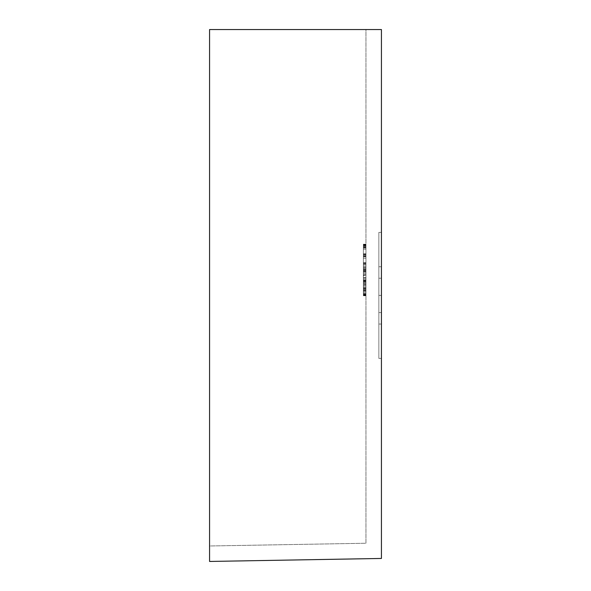 <?xml version="1.0" encoding="UTF-8"?>
<svg xmlns="http://www.w3.org/2000/svg" width="591" height="591" viewBox="0 0 591 591"><rect width="100%" height="100%" fill="white"/><g stroke="black" fill="none" stroke-linecap="round" stroke-linejoin="round"><path stroke-width="0.44" stroke-dasharray="2.96 2.22" d="M363.384 275.82L363.384 244.201L363.384 295.759L363.384 246.728L363.384 295.581L363.384 284.219L365.962 284.219L365.962 244.371L365.962 295.581L365.962 244.371L365.962 295.581L365.962 244.371L365.962 295.581L365.962 284.219L363.384 284.219L363.384 255.74L363.384 295.581L365.962 295.581L365.962 272.414L365.962 295.759L365.962 244.201L365.962 295.759L365.962 244.371L365.962 295.574L363.384 295.581L363.384 284.522L365.962 284.522L363.384 284.522L363.384 281.072L365.962 281.072L363.384 281.072L363.384 275.82L365.962 275.82M365.962 277.644L365.962 246.765L365.962 281.744L365.962 267.213L365.962 281.744L365.962 277.644L363.384 277.644L363.384 262.722L365.962 262.722M363.384 244.489L363.384 295.759L363.384 292.996L365.962 292.996L365.962 244.201L365.962 295.759L365.962 292.996L363.384 292.996L363.384 246.676L365.962 246.683L365.962 244.201L365.962 295.759L365.962 244.201L365.962 271.321L365.962 246.683L363.384 246.683L363.384 244.814L365.962 244.814L363.384 244.837L363.384 244.201L365.962 244.489M365.962 543.247L365.962 29.55L209.569 29.55L209.569 545.981L365.962 543.247L365.962 29.55L209.569 29.55L209.569 561.45L381.431 558.451L381.431 29.55L209.569 29.55L209.569 545.981L365.962 543.247M381.431 312.58L381.431 232.381L381.431 358.405L381.431 312.58L378.853 312.58L378.853 358.405L378.853 324.038L381.431 324.038L381.431 232.381L381.431 358.405L381.431 324.038L378.853 324.038L378.853 358.405L381.431 358.405L378.853 358.405L381.431 358.405L378.853 358.405L378.853 232.381L378.853 358.405L381.431 358.405L378.853 358.405L378.853 312.58L381.431 312.58L378.853 312.58L378.853 232.381L381.431 232.381L381.431 278.206L381.431 232.381L378.853 232.381L378.853 278.206L378.853 232.381L381.431 232.381L378.853 232.381L381.431 232.381L378.853 232.381L378.853 312.58L381.431 312.58L378.853 312.58L378.853 232.381L381.431 232.381L378.853 232.381L378.853 278.206L381.431 278.206L378.853 278.206L378.853 312.58L381.431 312.58M363.384 271.321L365.962 271.321M363.384 263.978L365.962 263.978M363.384 245.516L365.962 245.516M363.384 244.866L365.962 244.866M363.384 246.587L365.962 246.587M363.384 247.045L365.962 247.045M363.384 247.651L365.962 247.651M363.384 275.192L365.962 275.192M363.384 291.747L365.962 291.747M363.384 293.239L365.962 293.239M363.384 295.759L363.384 244.201L363.384 295.759L365.962 295.759M363.384 294.717L365.962 294.717M363.384 270.863L365.962 270.863M363.384 293.284L365.962 293.299M363.384 244.726L363.384 246.683L363.384 244.201L363.384 244.726L365.962 244.726M363.384 246.676L365.962 246.676L363.384 246.683M363.384 294.333L365.962 294.333M363.384 244.992L363.384 295.581L363.384 274.822L365.962 274.822L363.384 274.822L365.962 274.822L363.384 274.822L363.384 244.371L365.962 244.371L363.384 244.371L363.384 244.992L365.962 244.992M363.384 294.111L365.962 294.111M363.384 295.456L365.962 295.456M363.384 244.74L365.962 244.74M363.384 244.201L365.962 244.201M363.384 246.728L365.962 246.728L363.384 246.728M363.384 286.849L365.962 286.849L363.384 286.871M363.384 269.326L365.962 269.326L363.384 269.326M363.384 267.9L365.962 267.9M363.384 286.886L365.962 286.886M363.384 244.807L363.384 284.219L363.384 244.371L363.384 258.215L363.384 244.807L365.962 244.807M363.384 273.685L365.962 273.685M363.384 272.414L365.962 272.414L363.384 272.399M363.384 287.854L365.962 287.854M363.384 285.364L365.962 285.364M363.384 290.742L365.962 290.742L365.962 249.217L365.962 290.742L363.384 290.742L363.384 255.674L363.384 290.742L365.962 290.742L363.384 290.742L363.384 284.286L365.962 284.286L365.962 249.217L365.962 284.286L363.384 284.286L363.384 249.217L365.962 249.217L365.962 255.91L365.962 249.217L365.962 255.674L365.962 249.217L363.384 249.217L363.384 255.674L365.962 255.674L363.384 255.674L363.384 290.742L365.962 290.742L363.384 290.742L363.384 284.286L365.962 284.286L363.384 284.286L363.384 249.217L365.962 249.217L363.384 249.217L363.384 255.674L365.962 255.674L363.384 255.674L363.384 290.742L365.962 290.742L363.384 290.742M363.384 270.671L365.962 270.671M363.384 269.976L365.962 269.976L365.962 255.91L365.962 269.976L363.384 269.976L363.384 255.91L365.962 255.918L363.384 255.91L363.384 269.976L365.962 269.976L363.384 269.976M363.384 263.32L365.962 263.32M363.384 254.721L365.962 254.721M363.384 256.826L365.962 256.826M363.384 254.307L365.962 254.307M363.384 253.79L365.962 253.79M363.384 247.008L365.962 247.008M363.384 256.006L365.962 256.006M363.384 263.025L365.962 263.025M363.384 264.775L365.962 264.775M363.384 266.149L365.962 266.149M363.384 268.883L365.962 268.883M363.384 295.057L365.962 295.057M363.384 284.337L365.962 284.337M363.384 282.705L365.962 282.705M363.384 280.193L365.962 280.193M363.384 280.91L365.962 280.91M363.384 288.423L365.962 288.423M363.384 262.722L363.384 244.371L363.384 255.74L365.962 255.74L363.384 255.74L365.962 255.74L363.384 255.74L365.962 255.74L363.384 255.74L363.384 284.219L365.962 284.219L363.384 284.219L363.384 244.371L365.962 244.371L363.384 244.371L365.962 244.371L363.384 244.371L365.962 244.371L363.384 244.371L363.384 246.794L365.962 246.794L363.384 246.765L363.384 248.013L365.962 248.013M363.384 295.581L365.962 295.581L363.384 295.581L365.962 295.581L363.384 295.581L365.962 295.574L363.384 295.581L363.384 284.219L363.384 295.581L365.962 295.581M363.384 249.217L365.962 249.217L363.384 249.217L363.384 255.91L363.384 249.217L365.962 249.217L363.384 249.217L363.384 255.674L363.384 249.217L365.962 249.217L363.384 249.217M363.384 248.013L363.384 281.744L363.384 267.213L363.384 281.744L363.384 279.255L365.962 279.255M363.384 279.255L363.384 277.644M363.384 281.744L365.962 281.744L363.384 281.744M363.384 281.397L365.962 281.397M363.384 280.481L365.962 280.481M363.384 267.213L365.962 267.213M363.384 280.422L365.962 280.422M363.384 279.203L365.962 279.203M363.384 278.043L365.962 278.043M363.384 262.714L365.962 262.714M363.384 245.834L365.962 245.834M363.384 258.215L365.962 258.215M363.384 245.627L365.962 245.627M363.384 245.043L365.962 245.043M363.384 248.028L365.962 248.028M363.384 271.557L365.962 271.557M363.384 244.371L365.962 244.371L363.384 244.371M363.384 255.962L365.962 255.962M363.384 263.231L365.962 263.231M363.384 274.822L365.962 274.822M363.384 283.2L365.962 283.2M363.384 289.538L365.962 289.538M363.384 290.284L365.962 290.284M363.384 290.617L365.962 290.617M363.384 290.868L365.962 290.868M363.384 293.099L365.962 293.099M363.384 295.397L365.962 295.397M363.384 285.505L365.962 285.505M363.384 255.91L365.962 255.91M363.384 263.283L365.962 263.283M363.384 284.219L365.962 284.219L363.384 284.219M363.384 255.74L365.962 255.74M363.384 255.674L365.962 255.674L363.384 255.674M363.384 284.286L365.962 284.286L363.384 284.286M378.853 295.397L381.431 295.397M378.853 324.038L381.431 324.038L378.853 324.038L378.853 358.405L378.853 324.038M378.853 358.405L381.431 358.405L378.853 358.405M378.853 278.206L381.431 278.206L378.853 278.206M378.853 266.748L381.431 266.748L378.853 266.748M363.384 288.955L365.962 288.955M363.384 256.28L365.962 256.28M363.384 287.78L365.962 287.78"/><path stroke-width="0.89" d="M381.431 29.55L209.569 29.55L209.569 561.45L381.431 558.451L381.431 29.55"/></g></svg>
